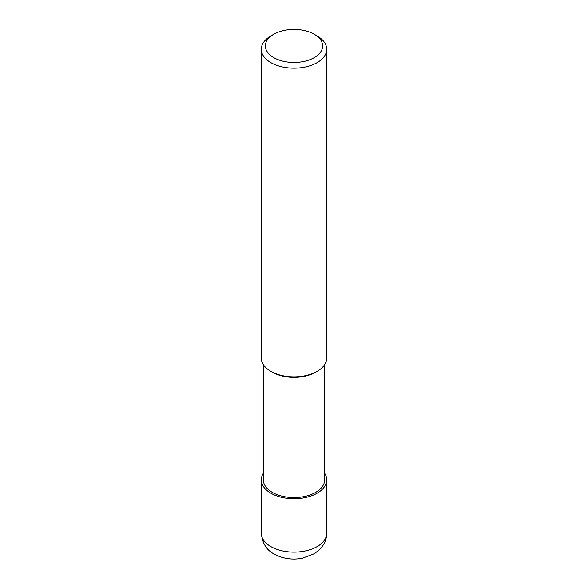 <?xml version="1.0" encoding="UTF-8"?>
<svg xmlns="http://www.w3.org/2000/svg" width="588" height="588" viewBox="0 0 588 588"><rect width="100%" height="100%" fill="white"/><g stroke="black" fill="none" stroke-linecap="round" stroke-linejoin="round"><path stroke-width="0.88" d="M314.235 34.236L317.123 35.905A32.707 18.882 180 0 1 326.707 49.26A32.707 18.882 180 0 1 317.123 62.615A32.707 18.882 180 0 1 281.483 66.701A32.707 18.882 180 0 1 261.293 49.26A32.707 18.882 180 0 1 270.877 35.905L273.765 34.236A28.614 16.523 180 0 1 314.235 34.236A28.614 16.523 180 0 1 314.235 57.602A28.614 16.523 180 0 1 273.765 57.602A28.614 16.523 180 0 1 273.765 34.236M261.293 49.26L261.293 358.019A32.707 18.882 -0 0 0 270.877 371.373A32.707 18.882 -0 0 0 317.123 371.373L317.123 371.373A32.707 18.882 -0 0 0 326.707 358.019L326.707 49.26M272.317 372.204L270.877 371.373L272.317 372.204A30.664 17.699 -0 0 0 315.683 372.204L317.123 371.373M263.336 364.589L263.336 479.852A30.664 17.699 -0 0 0 272.317 492.369A30.664 17.699 -0 0 0 305.731 496.206A30.664 17.699 -0 0 0 324.664 479.852L324.664 364.589M324.664 473.281A32.707 18.882 180 0 1 326.707 479.852A32.707 18.882 180 0 1 317.123 493.207A32.707 18.882 180 0 1 281.483 497.301A32.707 18.882 180 0 1 261.293 479.852A32.707 18.882 180 0 1 263.336 473.281M270.877 546.612A32.707 18.882 -0 0 0 317.123 546.612A32.707 18.882 -0 0 0 326.707 533.257C326.671 537.366 325.605 541.188 323.503 544.716L320.416 548.825L314.558 553.609L302.217 558.284C292.14 560.099 282.821 558.71 274.258 554.094C266.658 550.272 262.336 543.327 261.293 533.257A32.707 18.882 -0 0 0 270.877 546.612M261.293 479.852L261.293 533.257M326.707 479.852L326.707 533.257"/></g></svg>
